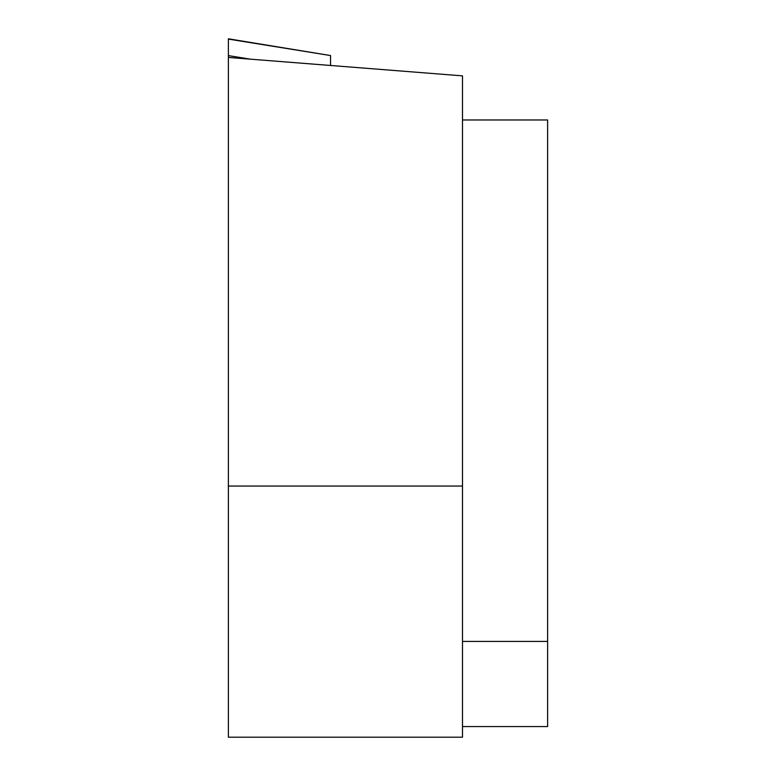 <?xml version="1.0" encoding="UTF-8"?>
<svg xmlns="http://www.w3.org/2000/svg" width="776" height="776" viewBox="0 0 776 776"><rect width="100%" height="100%" fill="white"/><g stroke="black" fill="none" stroke-linecap="round" stroke-linejoin="round"><path stroke-width="1.16" d="M228.377 737.2L228.377 486.048L228.377 737.2L462.496 737.2L462.496 75.864L228.377 57.434L228.377 38.8L330.537 55.552L330.537 65.475M228.377 39.091L228.377 486.048L228.377 39.091L330.537 55.552M462.496 726.559L547.623 726.559L547.623 119.97L462.496 119.97M228.377 486.048L462.496 486.048M462.496 641.422L547.623 641.422M228.377 55.61L250.473 59.18"/></g></svg>
